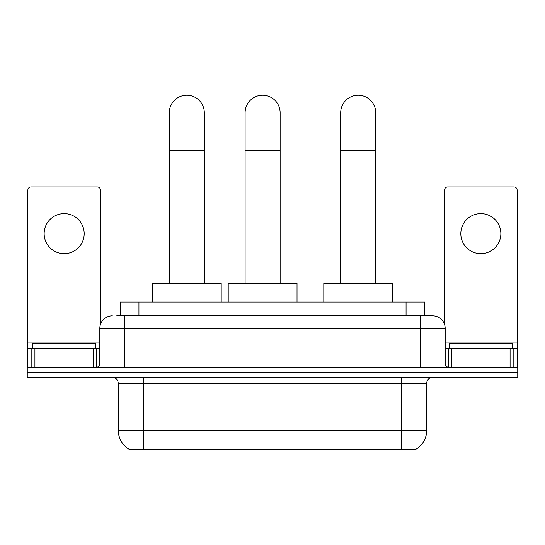 <?xml version="1.0" encoding="UTF-8"?>
<svg xmlns="http://www.w3.org/2000/svg" width="545" height="545" viewBox="0 0 545 545"><rect width="100%" height="100%" fill="white"/><g stroke="black" fill="none" stroke-linecap="round" stroke-linejoin="round"><path stroke-width="0.82" d="M235.454 449.128L235.454 449.741L129.226 449.741L129.226 449.298M120.166 315.855L120.166 302.094L424.834 302.094L424.834 315.855M415.774 449.298L415.774 449.741L309.546 449.741L309.546 449.128M118.279 430.346L143.308 430.346L143.308 383.428L118.279 383.428L118.279 430.346A21.895 21.895 0 0 0 129.104 449.237C130.725 449.87 135.46 449.87 143.308 449.237L401.692 449.237C409.533 449.87 414.268 449.87 415.896 449.237A21.895 21.895 0 0 0 426.721 430.346L426.721 383.428A6.254 6.254 0 0 1 432.975 377.167M46.018 367.16L517.75 367.16L517.75 372.167L27.25 372.167L27.25 377.167L46.018 377.167L46.018 372.167L27.25 372.167L27.25 367.16L46.018 367.16L46.018 372.167L517.75 372.167L517.75 377.167L46.018 377.167M117.005 315.855L428.281 315.855M116.719 315.855L124.853 315.855L124.853 328.369L99.824 328.369L99.824 364.033A3.127 3.127 0 0 1 96.697 367.16M112.338 315.855A12.515 12.515 0 0 0 99.824 328.369M432.662 315.855A12.515 12.515 0 0 1 445.176 328.369L420.147 328.369L420.147 315.855L432.471 315.855M445.176 328.369L445.176 364.033C445.36 365.933 446.403 366.976 448.303 367.16M517.75 367.16L517.75 372.167M95.443 348.391L95.443 343.384L32.884 343.384L32.884 348.391M64.16 213.626A20.022 20.022 0 0 0 44.145 233.648A20.022 20.022 0 0 0 64.16 253.67A20.022 20.022 0 0 0 84.182 233.648A20.022 20.022 0 0 0 64.16 213.626M93.413 367.16L93.413 348.391L34.914 348.391L34.914 367.16M100.45 324.466L100.45 190.103A3.127 3.127 0 0 0 97.323 186.976L31.004 186.976A3.127 3.127 0 0 0 27.877 190.103L27.877 348.391L34.914 348.391M93.413 348.391L99.824 348.391M27.877 367.16L27.877 348.391M512.116 348.391L512.116 343.384L449.557 343.384L449.557 348.391M169.27 283.325L169.27 112.774A17.515 17.515 0 0 1 186.785 95.259A17.515 17.515 0 0 1 204.307 112.774A17.515 17.515 0 0 0 186.785 95.259M204.307 283.325L204.307 112.774M221.195 302.094L221.195 283.325L152.375 283.325L152.375 302.094M340.693 283.325L340.693 112.774A17.515 17.515 0 0 1 358.215 95.259A17.515 17.515 0 0 1 375.73 112.774A17.515 17.515 0 0 0 358.215 95.259M375.73 283.325L375.73 112.774M392.625 302.094L392.625 283.325L323.805 283.325L323.805 302.094M245.1 283.325L245.1 112.774A17.515 17.515 0 0 1 262.615 95.259A17.515 17.515 0 0 1 280.13 112.774A17.515 17.515 0 0 0 262.615 95.259M280.13 283.325L280.13 112.774M270.736 449.128L270.122 449.741L255.108 449.741L254.495 449.128M297.025 302.094L297.025 283.325L228.205 283.325L228.205 302.094M480.84 213.626A20.022 20.022 0 0 0 460.818 233.648A20.022 20.022 0 0 0 480.84 253.67A20.022 20.022 0 0 0 500.855 233.648A20.022 20.022 0 0 0 480.84 213.626M510.086 367.16L510.086 348.391L451.587 348.391L451.587 367.16M517.123 367.16L517.123 348.391L517.123 367.16M510.086 348.391L517.123 348.391L517.123 190.103A3.127 3.127 0 0 0 513.996 186.976L447.677 186.976A3.127 3.127 0 0 0 444.55 190.103L444.55 324.466M445.176 348.391L451.587 348.391M339.487 449.128L339.487 449.741M398.879 449.741L398.879 449.128M205.513 449.128L205.513 449.741M146.121 449.741L146.121 449.128M138.934 315.855L138.934 302.094M406.066 315.855L406.066 302.094M211.392 449.128L211.392 449.741M333.608 449.128L333.608 449.741M309.928 449.128L309.928 449.741M235.072 449.128L235.072 449.741M401.692 377.167L401.692 383.428L143.308 383.428L143.308 377.167M426.721 383.428L401.692 383.428L401.692 430.346L426.721 430.346M401.692 449.237L401.692 430.346L143.308 430.346L143.308 449.237M498.982 377.167L498.982 367.16M124.853 367.16L124.853 364.033L445.176 364.033M99.824 364.033L124.853 364.033L124.853 328.369L420.147 328.369L420.147 367.16M99.824 342.131L27.877 342.131M96.492 348.391L96.492 367.16M27.924 348.391L27.924 367.16M31.835 367.16L31.835 348.391M169.27 150.311L204.307 150.311M340.693 150.311L375.73 150.311M245.1 150.311L280.13 150.311M517.123 342.131L445.176 342.131M517.076 367.16L517.076 348.391M513.165 348.391L513.165 367.16M448.508 367.16L448.508 348.391M118.279 383.428C117.911 379.627 115.826 377.542 112.025 377.167"/></g></svg>
